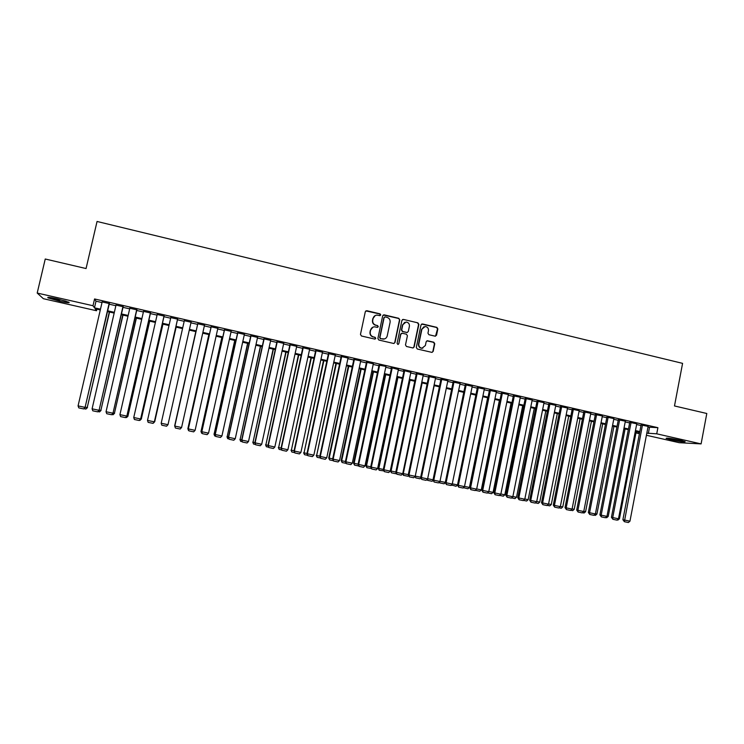 <?xml version="1.0" encoding="UTF-8"?>
<svg xmlns="http://www.w3.org/2000/svg" width="744" height="744" viewBox="0 0 744 744"><rect width="100%" height="100%" fill="white"/><g stroke="black" fill="none" stroke-linecap="round" stroke-linejoin="round"><path stroke-width="1.12" d="M380.751 314.945L380.063 313.856L366.829 310.713L365.313 311.68L360.468 334.428L361.454 335.99L374.725 339.078L375.785 338.399L375.097 337.311L373.386 336.911C371.014 336.102 369.973 334.447 370.252 331.936L370.652 330.038C371.219 328.03 372.539 326.96 374.595 326.83L377.403 327.36L378.268 326.663L377.58 325.574L375.869 325.175C373.507 324.356 372.465 322.701 372.744 320.199L373.144 318.302C373.702 316.339 374.976 315.27 376.994 315.103L379.905 315.642L380.751 314.945M380.128 315.614L379.812 313.987L365.834 310.89M375.097 339.087L375.525 338.492L374.846 337.404L373.386 336.911M377.617 327.341L378.008 326.774L377.329 325.686L375.869 325.175M671.144 439.816L666.103 438.374C666.373 437.751 671.051 438.383 680.137 440.262L685.15 441.694C684.815 442.308 680.146 441.676 671.144 439.816M59.604 301.19L48.053 297.86C46.742 296.93 49.848 297.274 57.381 298.902L68.885 302.231C70.169 303.152 67.072 302.808 59.604 301.19M435.063 336.167L436.542 335.209L437.844 328.913L436.886 327.379L422.499 323.956L421.011 324.914L416.305 347.448L417.272 348.992L431.92 352.377L433.175 351.382L434.766 343.756L433.808 342.221L427.4 340.743L426.163 341.738L425.373 345.523L422.025 348.192C419.709 347.792 418.639 346.397 418.826 343.998L421.922 329.164L425.149 326.504C427.53 326.858 428.637 328.253 428.46 330.708L427.949 333.182L428.907 334.716L435.063 336.167M96.897 309.16L96.525 310.741L43.357 298.697L37.2 293.052L45.245 259.014L86.062 268.547L97.055 221.47L682.583 363.36L674.483 405.954L706.8 413.497L701.099 443.898L679.226 442.699L646.415 435.268M37.2 293.052L92.991 305.728L94.469 307.821L100.477 309.178M647.978 427.112L657.901 427.679L94.562 298.967L92.991 305.728M657.901 427.679L656.729 433.817L701.099 443.898M399.761 319.864L398.793 318.311L384.192 314.842L382.686 315.8L377.887 338.492L378.863 340.045L393.743 343.486L394.999 342.482L399.761 319.864L398.514 318.432L383.253 314.991M403.415 319.418L417.905 322.859L418.872 324.403L414.157 346.946L412.901 347.95L406.457 346.472L405.489 344.928L407.414 335.758L406.447 334.214L402.318 333.247L400.821 334.214L398.812 343.765L397.928 344.472L397.082 343.365L401.918 320.376L403.415 319.418L417.905 322.859M109.359 303.58L102.151 301.934M123.141 306.723L116.018 305.096M136.859 309.857L129.809 308.248M150.511 312.973L143.536 311.383M164.089 316.07L157.198 314.498M177.611 319.157L170.795 317.604M191.059 322.226L184.317 320.692M204.488 325.295L197.765 323.761M217.853 328.346L211.119 326.802M231.152 331.378L224.409 329.843M244.385 334.4L237.634 332.856M257.563 337.404L250.793 335.86M270.667 340.399L263.897 338.855M283.715 343.375L276.935 341.831M296.707 346.341L289.909 344.788M309.625 349.289L302.827 347.736M322.487 352.228L315.679 350.675M335.293 355.148L328.467 353.595M348.025 358.059L341.198 356.497M360.71 360.952L353.874 359.389M373.33 363.835L366.485 362.272M385.978 366.42L379.04 365.137M406.801 332.587L407.349 332.466M398.393 369.545L391.586 367.703L370.707 467.009L371.321 467.167L377.636 468.488L398.459 369.275M410.846 372.372L404.057 370.549L383.281 469.631L383.932 469.799L390.219 471.11L410.902 372.112M423.234 375.19L416.352 373.655M435.566 377.989L428.674 376.464M447.842 380.779L440.941 379.263M460.062 383.551L453.143 382.053M472.217 386.322L465.298 384.825M484.325 389.075L477.397 387.587M496.369 391.818L489.44 390.34M508.366 394.543L501.419 393.074M520.307 397.268L513.351 395.799M532.192 399.974L525.227 398.505M544.022 402.671L537.056 401.202M555.796 405.35L548.821 403.89M567.523 408.019L560.539 406.568M579.185 410.679L572.201 409.228M590.81 413.329L583.817 411.878M602.37 415.961L595.377 414.52M613.884 418.584L606.881 417.142M625.351 421.197L618.338 419.756M636.762 423.801L629.74 422.36M94.562 298.967L96.004 301.181L102.012 302.557M109.21 304.203L115.878 305.719M123.002 307.346L129.67 308.862M136.719 310.471L143.397 311.996M150.362 313.587L157.058 315.112M163.95 316.684L170.655 318.218M177.472 319.771L184.187 321.306M190.92 322.84L197.625 324.365M204.349 325.9L210.98 327.416M217.722 328.95L224.27 330.448M231.021 331.991L237.494 333.461M244.255 335.005L250.663 336.465M257.433 338.009L263.767 339.459M270.537 341.003L276.805 342.435M283.585 343.979L289.779 345.393M296.577 346.946L302.696 348.341M309.495 349.894L315.549 351.27M322.357 352.823L328.337 354.191M335.163 355.744L341.068 357.092M347.904 358.654L353.744 359.984M360.58 361.547L366.364 362.867M373.209 364.43L378.91 365.732M385.764 367.294L391.409 368.578M398.273 370.14L403.853 371.414M410.716 372.986L416.231 374.241M423.103 375.813L428.553 377.05M435.435 378.622L440.82 379.849M447.711 381.421L453.031 382.639M459.922 384.211L465.177 385.411M472.087 386.982L477.276 388.173M484.186 389.744L489.32 390.916M496.239 392.497L501.307 393.65M508.226 395.231L513.239 396.375M520.168 397.956L525.115 399.082M532.053 400.663L536.936 401.779M543.883 403.36L548.709 404.466M555.656 406.047L560.427 407.135M567.384 408.726L572.09 409.795M579.055 411.386L583.705 412.446M590.671 414.036L595.265 415.087M602.231 416.677L606.769 417.709M613.744 419.3L618.227 420.323M625.211 421.913L629.629 422.927M636.622 424.517L640.984 425.522M391.586 367.703L390.907 367.843L391.53 367.992M404.057 370.549L403.35 370.689L403.973 370.828M648.117 426.396L641.096 424.954M639.422 433.687L636.52 433.036L639.524 433.148M636.799 431.594L636.52 433.036M100.3 309.932L95.13 308.76L96.525 310.741M639.691 432.245L635.32 431.26M628.327 429.669L623.9 428.665M616.916 427.084L612.433 426.07M605.449 424.489L600.91 423.457M593.935 421.876L589.341 420.834M582.366 419.253L577.716 418.193M570.75 416.612L566.035 415.543M559.079 413.971L554.299 412.883M547.351 411.311L542.516 410.214M535.568 408.642L530.677 407.526M523.739 405.954L518.782 404.829M511.853 403.257L506.841 402.123M499.912 400.551L494.834 399.398M487.915 397.835L482.782 396.664M475.862 395.101L470.664 393.92M463.754 392.358L458.499 391.158M451.589 389.596L446.27 388.387M439.379 386.824L433.985 385.606M427.103 384.043L421.653 382.807M414.771 381.244L409.256 379.998M402.374 378.436L396.794 377.171M389.93 375.608L384.285 374.334M377.422 372.781L371.712 371.479M364.858 369.926L359.082 368.615M352.238 367.062L346.388 365.741M339.552 364.188L333.638 362.849M326.811 361.296L320.822 359.938M314.005 358.394L307.951 357.027M301.143 355.483L295.015 354.088M288.216 352.544L282.023 351.14M275.233 349.606L268.965 348.183M262.186 346.648L255.843 345.207M249.073 343.672L242.665 342.221M235.895 340.687L229.412 339.218M222.661 337.683L216.104 336.195M209.362 334.67L202.721 333.163M195.988 331.638L189.283 330.113M182.54 328.588L175.817 327.062M169 325.519L162.294 323.993M155.394 322.431L148.698 320.906M141.723 319.325L135.036 317.809M127.987 316.209L121.309 314.703M114.176 313.084L107.508 311.569M646.824 433.148L656.729 433.817M107.685 310.815L114.353 312.331M121.477 313.949L128.154 315.456M135.203 317.065L141.89 318.581M148.865 320.162L155.561 321.678M162.462 323.24L169.167 324.765M175.993 326.318L182.708 327.834M189.45 329.369L196.156 330.894M202.889 332.419L209.52 333.926M216.272 335.451L222.828 336.939M229.58 338.474L236.062 339.943M242.823 341.477L249.231 342.938M256.01 344.472L262.344 345.904M269.123 347.448L275.392 348.871M282.181 350.405L288.374 351.819M295.182 353.363L301.301 354.749M308.109 356.292L314.163 357.669M320.98 359.213L326.969 360.57M333.796 362.123L339.71 363.463M346.546 365.016L352.396 366.336M359.231 367.889L365.016 369.201M371.861 370.763L377.58 372.056M384.434 373.609L390.079 374.892M396.952 376.445L402.532 377.719M409.405 379.273L414.92 380.528M421.802 382.091L427.251 383.327M434.133 384.89L439.527 386.108M446.419 387.671L451.738 388.88M458.639 390.451L463.903 391.642M470.812 393.213L476.011 394.385M482.921 395.957L488.055 397.119M494.983 398.691L500.052 399.844M506.98 401.416L511.993 402.551M518.931 404.132L523.878 405.248M530.816 406.829L535.708 407.935M542.655 409.516L547.491 410.604M554.438 412.185L559.209 413.264M566.175 414.845L570.881 415.915M577.846 417.496L582.506 418.556M589.471 420.137L594.075 421.178M601.05 422.759L605.588 423.792M612.572 425.373L617.055 426.396M624.039 427.977L628.466 428.981M635.46 430.571L639.831 431.557M96.004 301.181L94.469 307.821M649.484 427.456L648.331 433.492M375.199 315.568L373.144 318.302M375.618 325.286C373.256 324.468 372.214 322.812 372.493 320.311L372.893 318.423M372.865 327.211L370.652 330.038M373.135 337.004C370.772 336.195 369.722 334.54 370.001 332.038L370.41 330.141M394.013 343.458L394.729 342.575L399.482 319.976M385.187 316.925L384.127 317.604L379.924 337.506L380.603 338.594L383.216 339.115C385.308 339.022 386.648 337.953 387.224 335.907L390.098 322.319C390.377 319.818 389.335 318.172 386.982 317.353L385.187 316.925M384.499 317.056L384.127 317.604M384.509 338.939L380.342 338.687L379.663 337.599L383.867 317.725M413.125 347.941L413.859 347.029L418.565 324.514L417.607 322.97M401.49 333.34L400.542 334.307L398.812 343.765M398.068 344.463L398.533 343.849M409.405 326.263C409.581 323.789 408.456 322.375 406.038 322.04L402.82 324.7L401.723 329.945L402.69 331.489L407.08 332.494L408.307 331.498L409.405 326.263M404.708 322.329L402.82 324.7M407.08 332.494L402.402 331.592L401.435 330.048L402.532 324.812M403.127 319.529L402.523 319.539M423.922 326.746L421.922 329.164M422.825 348.127L421.718 348.276C419.402 347.876 418.342 346.481 418.519 344.081L421.616 329.267M432.097 352.377L432.859 351.466L434.44 343.849L433.482 342.314L426.879 340.845M435.519 336.186L437.519 329.015L436.561 327.481L421.653 324.058M109.312 311.978L87.225 407.563L109.563 312.034M85.411 407.182L87.225 407.563L85.885 409.07L84.053 408.689M87.485 407.582L85.885 409.07M109.163 303.227L85.086 407.368L109.424 303.282M102.226 301.636L78.064 405.899L85.086 407.368L83.709 408.921L78.799 407.889L78.064 405.899M85.355 407.396L83.709 408.921M66.123 301.208L51.141 297.656M50.155 297.516L59.846 300.13M668.782 438.235L682.629 440.867M681.709 440.634L669.712 438.356M122.797 315.038L100.859 410.409L123.011 315.084M99.352 410.093L100.859 410.409L99.51 411.916L98.022 411.599M101.072 410.418L99.51 411.916M136.226 318.079L114.427 413.246L136.385 318.116M113.228 412.994L114.427 413.246L113.069 414.743L111.916 414.501M114.604 413.246L113.069 414.743M149.581 321.11L127.931 416.063L149.702 321.138M127.029 415.877L127.931 416.063L126.564 417.561L125.736 417.384M128.061 416.063L126.564 417.561M162.88 324.124L141.36 418.872L162.964 324.142M140.774 418.751L141.36 418.872L139.491 420.258M141.453 418.863L140.002 420.36M122.993 306.379L99.073 410.288L123.206 306.426M116.083 304.798L92.089 408.828L99.073 410.288L97.687 411.832L92.805 410.818L92.089 408.828M99.305 410.307L97.687 411.832M136.747 309.523L112.995 413.199L136.924 309.56M129.884 307.951L106.039 411.748L112.995 413.199L111.609 414.733L106.745 413.72L106.039 411.748M113.172 413.208L111.609 414.733M150.446 312.647L126.843 416.091L150.576 312.675M143.611 311.085L119.923 414.65L126.843 416.091L125.448 417.626L120.612 416.612L119.923 414.65M126.982 416.091L125.448 417.626M164.071 315.763L140.625 418.974L164.154 315.782M157.263 314.201L133.743 417.533L140.625 418.974L139.23 420.5L134.413 419.495L133.743 417.533M140.718 418.956L139.23 420.5M176.114 327.127L154.733 421.662L176.151 327.137M154.445 421.606L153.18 423.113M154.78 421.643L153.366 423.15M177.63 318.851L154.343 421.839L177.677 318.86M170.86 317.307L147.498 420.407L154.343 421.839L152.939 423.355L148.149 422.36L147.498 420.407M152.957 423.345L154.389 421.82M191.124 321.938L167.995 424.685L161.178 423.262L184.391 320.394M167.995 424.685L166.582 426.2L161.82 425.205L161.178 423.262M195.821 331.601L174.673 425.828L195.839 331.601M174.663 425.801L175.286 427.716L174.821 425.866M204.554 324.998L181.573 427.53L174.775 426.07L175.407 428.033L174.793 426.107L197.848 323.473M197.83 323.463L174.775 426.07M181.573 427.53L180.16 429.037L175.417 428.042M208.859 334.549L187.888 428.591L208.915 334.567M188.827 430.543L188.334 428.684M188.483 430.478L187.832 428.553M217.918 328.048L195.095 430.348L188.279 428.897L188.93 430.85L188.344 428.944L211.24 326.532M211.184 326.514L188.279 428.897M195.095 430.348L193.673 431.855L188.948 430.869M221.833 337.497L201.038 431.343L221.935 337.516M202.275 433.352L201.615 433.213L201.038 431.343L201.773 431.492M201.615 433.213L200.945 431.288M231.217 331.089L208.543 433.157L201.726 431.706L202.415 433.678L201.829 431.752L224.576 329.573M224.474 329.546L201.726 431.706M208.543 433.157L207.12 434.654L202.415 433.678M234.751 340.427L214.123 434.078L234.89 340.454M215.658 436.142L214.691 435.947L214.123 434.078L215.146 434.291M214.691 435.947L213.993 434.012M244.451 334.112L221.926 435.956L215.1 434.496L215.816 436.477L215.239 434.561L237.848 332.605M237.699 332.568L215.1 434.496M221.926 435.956L220.494 437.444L215.816 436.477M247.603 343.337L227.153 436.793L247.78 343.375M228.975 438.923L227.701 438.653L227.153 436.793L228.455 437.072M227.701 438.653L226.976 436.728M257.629 337.116L235.244 438.737L228.408 437.277L229.161 439.258L228.594 437.351L251.044 335.618M250.858 335.572L228.408 437.277M235.244 438.737L233.811 440.225L229.161 439.258M260.4 346.239L240.117 439.509L260.614 346.286M242.237 441.685L240.656 441.359L240.117 439.509L241.707 439.834M240.656 441.359L239.903 439.434M270.732 340.11L248.505 441.508L241.661 440.048L242.432 442.02L241.884 440.123L264.185 338.613M263.962 338.567L241.661 440.048M248.505 441.508L247.064 442.987L242.432 442.02M273.132 349.131L253.025 442.206L273.392 349.187M255.424 444.438L253.546 444.047L253.025 442.206L254.885 442.596M253.546 444.047L252.774 442.122M283.78 343.086L261.693 444.261L254.839 442.801L255.638 444.782L255.108 442.885L277.27 341.598M277.001 341.543L254.839 442.801M261.693 444.261L260.251 445.74L255.638 444.782M285.808 352.005L265.868 444.884L286.105 352.07M268.556 447.181L266.38 446.726L265.868 444.884L268.007 445.331M266.38 446.726L265.58 444.791M296.763 346.053L274.824 447.005L267.961 445.544L268.789 447.525L268.268 445.637L290.281 344.574M289.974 344.5L267.961 445.544M274.824 447.005L273.373 448.474L268.789 447.525M298.428 354.86L278.656 447.553L298.753 354.935M281.623 449.906L279.149 449.395L278.656 447.553L281.065 448.065M279.149 449.395L278.321 447.46M309.69 349.001L287.891 449.739L281.018 448.269L281.874 450.25L281.362 448.372L303.236 347.532M302.882 347.448L281.018 448.269M287.891 449.739L286.44 451.199L281.874 450.25M310.983 357.706L291.378 450.213L311.355 357.79M294.624 452.622L291.862 452.045L291.378 450.213L294.057 450.78M291.862 452.045L291.006 450.111M322.552 351.94L300.892 452.454L294.019 450.985L294.894 452.966L294.401 451.097L316.126 350.471M315.735 350.387L294.019 450.985M300.892 452.454L299.432 453.914L294.894 452.966M323.482 360.542L304.045 452.863L323.891 360.635M307.57 455.319L304.51 454.677L304.045 452.863L306.993 453.477M304.51 454.677L303.636 452.752M335.349 354.86L313.838 455.161L306.947 453.682L307.849 455.672L307.374 453.803L328.96 353.4M328.532 353.307L306.947 453.682M313.838 455.161L312.368 456.611L307.849 455.672M335.925 363.37L316.646 455.495L336.372 363.463M320.45 458.006L317.102 457.309L316.646 455.495L319.864 456.165M317.102 457.309L316.209 455.375M348.09 357.771L326.718 457.848L319.818 456.379L320.748 458.36L320.283 456.5L341.728 356.32M341.264 356.209L319.818 456.379M326.718 457.848L325.249 459.299L320.748 458.36M348.313 366.178L328.718 457.988L329.192 458.118L348.787 366.281M333.266 460.685L329.639 459.922L329.192 458.118L332.68 458.843M329.639 459.922L328.718 457.988M360.766 360.663L339.543 460.527L332.633 459.048L333.582 461.038L333.135 459.188L354.442 359.222M353.93 359.11L332.633 459.048M339.543 460.527L338.064 461.968L333.582 461.038M360.645 368.968L341.171 460.592L341.691 460.731L361.156 369.089M346.025 463.345L342.119 462.526L341.691 460.731L345.43 461.513M342.119 462.526L341.171 460.592M373.395 363.546L352.293 463.187L345.383 461.717L346.36 463.698L345.923 461.857L367.09 362.105M366.55 361.984L345.383 461.717M352.293 463.187L350.815 464.628L346.36 463.698M372.911 371.758L353.567 463.177L354.116 463.326L373.469 371.879M358.729 465.995L354.535 465.121L354.116 463.326L358.115 464.163M354.535 465.121L353.567 463.177M385.95 366.42L364.997 465.846L358.078 464.368L359.073 466.358L358.654 464.516L379.682 364.988M379.096 364.848L358.078 464.368M364.997 465.846L363.509 467.279L359.073 466.358M385.132 374.52L365.909 465.763L366.494 465.911L385.718 374.66M371.312 468.497L366.894 467.697L366.494 465.911L370.754 466.804M366.894 467.697L365.909 465.763M392.209 367.843L371.321 467.167L371.73 468.99L370.707 467.009M377.636 468.488L376.148 469.91L371.73 468.99M397.296 377.282L378.194 468.329L378.817 468.488L397.919 377.422M383.792 470.878L379.208 470.264L378.817 468.488L383.318 469.427M379.208 470.264L378.194 468.329M404.68 370.689L383.932 469.799L384.332 471.622L383.281 469.631M390.219 471.11L388.721 472.533L384.332 471.622M409.395 380.026L390.414 470.878L391.074 471.045L410.056 380.175M396.208 473.249L395.724 473.714L391.456 472.821L391.074 471.045L395.836 472.04M391.456 472.821L390.414 470.878M423.289 374.939L402.737 473.723L395.789 472.245L396.868 474.235L396.478 472.421L417.096 373.525M416.408 373.395L395.789 472.245M408.568 475.621L407.898 476.253L403.369 475.295L402.718 473.742L401.239 475.146L396.868 474.235M402.792 473.472L403.285 473.603L422.146 382.918M403.648 475.36L403.285 473.603L408.289 474.644M435.612 377.757L415.199 476.327L408.251 474.849L409.339 476.839L408.977 475.035L429.455 376.352M428.721 376.222L408.251 474.849M415.199 476.327L413.692 477.75L409.339 476.839M415.245 476.095L434.171 385.643M420.872 477.983L420.016 478.783L415.784 477.899L415.431 476.141L420.686 477.239M415.784 477.899L414.957 476.56M447.888 380.556L427.605 478.922L420.648 477.434L421.764 479.424L421.411 477.629L441.759 379.161M440.987 379.04L420.648 477.434M427.605 478.922L426.098 480.336L421.764 479.424M427.651 478.69L433.027 479.815M433.12 480.326L432.087 481.294L427.567 480.336L427.14 479.35M427.577 478.941L427.865 480.419M460.099 383.346L439.946 481.498L432.98 480.019L434.124 482.01L433.78 480.215L453.998 381.951M453.189 381.839L432.98 480.019M439.946 481.498L438.439 482.903L434.124 482.01M439.992 481.266L445.303 482.382M445.303 482.679L444.094 483.805L439.574 482.847L439.267 482.131M439.676 481.759L439.899 482.93M472.263 386.117L452.24 484.065L445.265 482.577L446.428 484.577L446.102 482.782L466.19 384.732M465.344 384.62L445.265 482.577M452.24 484.065L450.724 485.469L446.428 484.577M475.853 395.101L457.523 484.93L456.044 486.297L451.338 484.893M452.287 483.842L457.523 484.93M451.71 484.558L451.868 485.423M484.363 388.889L464.47 486.623L457.495 485.135L458.676 487.125L458.36 485.348L478.318 387.503M477.434 387.392L457.495 485.135M464.47 486.623L462.954 488.018L458.676 487.125M487.646 397.77L469.427 487.422L467.948 488.78L463.363 487.646M464.516 486.39L469.427 487.422M463.689 487.339L463.791 487.915M496.406 391.632L476.644 489.171L469.659 487.673L470.868 489.673L470.561 487.897L490.389 390.265M489.478 390.144L469.659 487.673M476.644 489.171L475.118 490.556L470.868 489.673M499.382 400.43L481.284 489.896L479.796 491.254L475.379 490.324M476.69 488.938L481.284 489.896M508.403 394.376L488.761 491.7L481.777 490.212L483.005 492.203L482.707 490.436L502.414 393.009M501.456 392.888L481.777 490.212M488.761 491.7L487.236 493.086L483.005 492.203M511.063 403.081L493.077 492.361L491.589 493.709L487.487 492.854M488.808 491.468L493.077 492.361M520.335 397.101L500.824 494.221L493.83 492.723L495.086 494.723L494.806 492.956L514.374 395.734M513.388 395.622L493.83 492.723M500.824 494.221L499.298 495.597L495.086 494.723M522.697 405.722L504.823 494.816L503.335 496.164L499.55 495.374M500.87 493.988L504.823 494.816M532.22 399.807L512.839 496.732L505.836 495.234L507.11 497.234L506.841 495.476L526.287 398.459M525.264 398.338L505.836 495.234M512.839 496.732L511.305 498.108L507.11 497.234M534.276 408.344L516.513 497.262L515.025 498.601L511.556 497.876M512.876 496.499L516.513 497.262M544.05 402.513L524.79 499.224L517.778 497.727L519.08 499.726L518.819 497.978L538.144 401.165M537.084 401.044L517.778 497.727M524.79 499.224L523.255 500.6L519.08 499.726M545.808 410.958L528.156 499.689L526.659 501.028L523.506 500.368M524.836 499.001L528.156 499.689M555.824 405.201L536.684 501.707L529.672 500.219L530.993 502.209L530.742 500.47L549.946 403.862M548.858 403.741L529.672 500.219M536.684 501.707L535.15 503.074L530.993 502.209M557.284 413.562L539.744 502.116L538.238 503.446L535.401 502.851M536.731 501.484L539.744 502.116M567.551 407.879L548.533 504.181L541.511 502.684L542.85 504.683L542.618 502.953L561.692 406.54M560.567 406.419L541.511 502.684M548.533 504.181L546.989 505.548L542.85 504.683M568.714 416.156L551.285 504.525L549.779 505.855L547.24 505.325M548.579 503.958L551.285 504.525M579.213 410.539L560.325 506.645L553.294 505.148L554.652 507.148L554.438 505.418L573.391 409.209M572.229 409.088L553.294 505.148M560.325 506.645L558.772 508.003L554.652 507.148M580.087 418.733L562.771 506.924L561.255 508.245L559.032 507.78M560.362 506.422L562.771 506.924M590.829 413.19L572.062 509.101L565.031 507.603L566.407 509.594L566.193 507.873L585.035 411.869M583.845 411.739L565.031 507.603M572.062 509.101L570.509 510.449L566.407 509.594M591.415 421.299L574.201 509.315L572.694 510.635L570.76 510.226M572.108 508.877L574.201 509.315M602.398 415.831L583.742 511.537L576.702 510.04L578.107 512.039L577.911 510.319L596.623 414.51M595.395 414.38L576.702 510.04M583.742 511.537L582.189 512.886L578.107 512.039M602.696 423.857L585.584 511.695L584.068 513.007L582.44 512.672M583.789 511.314L585.584 511.695M613.912 418.463L595.377 513.974L588.337 512.467L589.75 514.467L589.564 512.756L608.164 417.152M606.909 417.012L588.337 512.467M595.377 513.974L593.814 515.313L589.75 514.467M613.921 426.405L596.921 514.058L595.405 515.369L594.075 515.09M595.414 513.741L596.921 514.058M625.369 421.076L606.955 516.392L599.906 514.885L601.347 516.885L601.171 515.183L619.65 419.774M618.357 419.635L599.906 514.885M606.955 516.392L605.393 517.731L601.347 516.885M625.1 428.944L608.211 516.42L606.686 517.722L605.653 517.508M606.992 516.169L608.211 516.42M636.78 423.68L618.478 518.801L611.429 517.294L612.889 519.293L612.721 517.591L631.079 422.378M629.768 422.239L611.429 517.294M618.478 518.801L616.916 520.13L612.889 519.293M636.232 431.464L619.445 518.763L617.92 520.065L617.176 519.917M618.524 518.577L619.445 518.763M648.136 426.275L629.954 521.191L622.895 519.693L624.374 521.693L642.463 424.982M641.114 424.833L622.895 519.693M629.954 521.191L628.382 522.53L624.374 521.693"/></g></svg>
